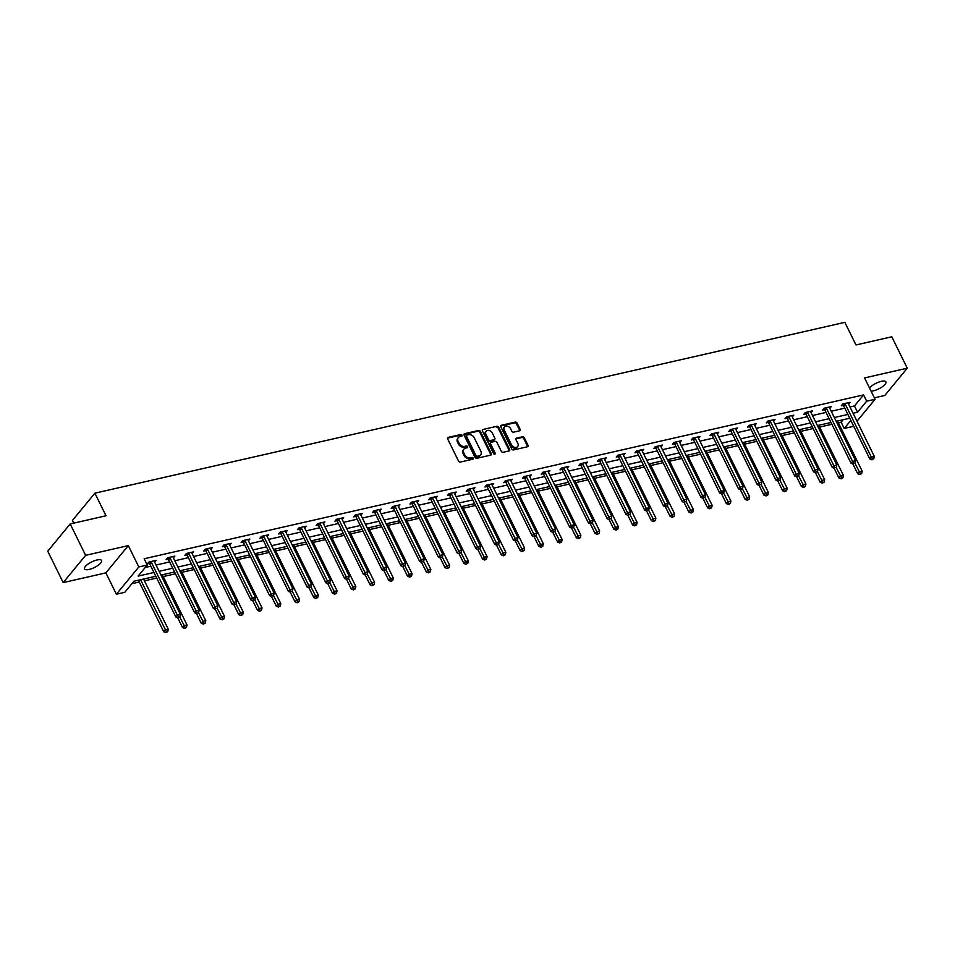 <?xml version="1.0" encoding="UTF-8"?>
<svg xmlns="http://www.w3.org/2000/svg" width="955" height="955" viewBox="0 0 955 955"><rect width="100%" height="100%" fill="white"/><g stroke="black" fill="none" stroke-linecap="round" stroke-linejoin="round"><path stroke-width="1.43" d="M461.993 435.217A1.015 0.776 39.5 0 0 460.74 434.537L448.205 437.39A1.456 1.11 39.5 0 0 447.632 438.894L458.543 461.086A1.456 1.11 39.5 0 0 460.334 462.053L472.868 459.188A1.015 0.776 39.5 0 0 472.021 457.469L470.397 457.839A4.656 3.557 39.5 0 1 464.679 454.747L463.772 452.897A4.656 3.557 39.5 0 1 463.951 449.089A4.656 3.557 39.5 0 1 465.61 448.098L467.234 447.728A1.015 0.776 39.5 0 0 466.386 445.997L464.763 446.367A4.656 3.557 39.5 0 1 459.045 443.287L458.125 441.437A4.656 3.557 39.5 0 1 458.316 437.617A4.656 3.557 39.5 0 1 459.964 436.638L461.587 436.268A1.015 0.776 39.5 0 0 461.993 435.217M461.48 436.292A1.015 0.776 39.5 0 0 460.131 435.277L447.597 438.13A1.456 1.11 39.5 0 0 447.489 438.166M472.761 459.212A1.015 0.776 39.5 0 0 471.412 458.209L469.788 458.579L470.397 457.839M467.126 447.752A1.015 0.776 39.5 0 0 465.777 446.737L464.154 447.107L464.763 446.367M871.056 391.096A9.478 3.104 153.8 0 0 873.515 390.786A9.478 3.104 153.8 0 0 882.48 386.656A9.478 3.104 153.8 0 0 885.906 381.881A9.478 3.104 153.8 0 0 881.274 381.355A9.478 3.104 153.8 0 0 869.539 388.017M96.933 560A9.478 3.104 153.8 0 0 87.967 564.13A9.478 3.104 153.8 0 0 84.541 568.905A9.478 3.104 153.8 0 0 89.173 569.431A9.478 3.104 153.8 0 0 98.138 565.3A9.478 3.104 153.8 0 0 101.564 560.537A9.478 3.104 153.8 0 0 96.933 560M519.568 430.8A1.456 1.11 39.5 0 0 520.141 429.308L517.073 423.077A1.456 1.11 39.5 0 0 515.294 422.11L501.363 425.285A1.456 1.11 39.5 0 0 500.79 426.79L511.713 448.981A1.456 1.11 39.5 0 0 513.492 449.936L527.423 446.773A1.456 1.11 39.5 0 0 527.996 445.269L524.295 437.748A1.456 1.11 39.5 0 0 522.504 436.781L516.548 438.142A1.456 1.11 39.5 0 0 515.975 439.646L517.813 443.371A3.892 2.972 39.5 0 1 517.658 446.558A3.892 2.972 39.5 0 1 514.494 447.31A3.892 2.972 39.5 0 1 511.498 444.803L504.312 430.204A3.892 2.972 39.5 0 1 504.455 427.004A3.892 2.972 39.5 0 1 507.618 426.264A3.892 2.972 39.5 0 1 510.627 428.759L511.82 431.194A1.456 1.11 39.5 0 0 513.611 432.161L519.568 430.8M849.986 406.973L854.474 405.959L863.571 394.904L866.663 401.184L875.078 399.262L856.993 421.227M70.192 523.937L85.64 555.332L63.197 582.598L47.75 551.202L70.192 523.937L106.017 515.772L94.891 493.174L844.853 322.348L855.978 344.958L891.803 336.793L907.25 368.188L864.573 377.917L875.078 399.262M63.197 582.598L105.874 572.869L128.316 545.615L85.64 555.332M128.316 545.615L138.821 566.96L147.237 565.038L138.141 576.092L153.958 572.499M863.571 394.904L144.145 558.759L147.237 565.038M480.377 431.433A1.456 1.11 39.5 0 0 478.586 430.478L464.667 433.642A1.456 1.11 39.5 0 0 464.094 435.146L475.005 457.338A1.456 1.11 39.5 0 0 476.796 458.305L490.715 455.129A1.456 1.11 39.5 0 0 491.288 453.625L480.377 431.433L479.768 432.173A1.456 1.11 39.5 0 0 477.978 431.206L464.058 434.382A1.456 1.11 39.5 0 0 463.951 434.406M483.015 429.464L496.934 426.288A1.456 1.11 39.5 0 1 498.725 427.255L509.648 449.447A1.456 1.11 39.5 0 1 509.075 450.951L503.106 452.3A1.456 1.11 39.5 0 1 501.327 451.345L496.898 442.344A1.456 1.11 39.5 0 0 495.108 441.377L491.157 442.284A1.456 1.11 39.5 0 0 490.584 443.777L495.191 453.148A1.015 0.776 39.5 0 1 493.544 453.53L482.442 430.968A1.456 1.11 39.5 0 1 483.015 429.464L496.934 426.288M874.374 397.829L884.808 395.454L907.25 368.188M94.891 493.174L72.449 520.427L73.774 523.113M145.22 567.497L150.866 566.22M156.047 565.038L169.62 561.946M174.813 560.764L188.374 557.672M193.567 556.49L207.14 553.399M212.32 552.217L225.893 549.125M231.074 547.943L244.647 544.851M249.828 543.67L263.401 540.578M268.582 539.408L282.155 536.316M287.336 535.134L300.909 532.042M306.089 530.861L319.662 527.769M324.843 526.587L338.416 523.495M343.597 522.313L357.17 519.222M362.363 518.04L375.924 514.948M381.117 513.766L394.678 510.674M399.87 509.504L413.443 506.413M418.624 505.231L432.197 502.139M437.378 500.957L450.951 497.865M456.132 496.684L469.705 493.592M474.886 492.41L488.459 489.318M493.639 488.136L507.212 485.045M512.393 483.863L525.966 480.783M531.147 479.601L544.72 476.509M549.901 475.327L563.474 472.236M568.667 471.054L582.228 467.962M587.421 466.78L600.982 463.688M606.174 462.507L619.747 459.415M624.928 458.233L638.501 455.141M643.682 453.971L657.255 450.879M662.436 449.698L676.009 446.606M681.19 445.424L694.763 442.332M699.943 441.15L713.516 438.058M718.697 436.877L732.27 433.785M737.451 432.603L751.024 429.511M756.205 428.329L769.778 425.25M774.971 424.068L788.532 420.976M793.724 419.794L807.297 416.702M812.478 415.521L826.051 412.429M831.232 411.247L844.805 408.155M154.638 562.161L156.107 560.382L148.896 562.029L147.368 563.868L149.326 563.426M173.392 557.887L174.861 556.108L167.65 557.756L166.134 559.594L168.08 559.153M192.146 553.614L193.614 551.835L186.404 553.482L184.888 555.321L186.834 554.879M210.9 549.34L212.368 547.561L205.158 549.209L203.642 551.047L205.588 550.605M229.654 545.078L231.122 543.3L223.912 544.935L222.396 546.785L224.341 546.332M248.419 540.805L249.876 539.026L242.666 540.661L241.149 542.512L243.095 542.07M267.173 536.531L268.63 534.752L261.419 536.4L259.903 538.238L261.849 537.796M285.927 532.257L287.383 530.479L280.173 532.126L278.657 533.964L280.603 533.523M304.681 527.984L306.149 526.205L298.927 527.852L297.411 529.691L299.357 529.249M323.435 523.71L324.903 521.931L317.681 523.579L316.165 525.417L318.111 524.975M342.188 519.448L343.657 517.658L336.435 519.305L334.919 521.144L336.864 520.702M360.942 515.175L362.411 513.396L355.2 515.032L353.684 516.882L355.63 516.428M379.696 510.901L381.164 509.122L373.954 510.758L372.438 512.608L374.384 512.167M398.45 506.627L399.918 504.849L392.708 506.496L391.192 508.335L393.138 507.893M417.204 502.354L418.672 500.575L411.462 502.223L409.946 504.061L411.892 503.619M435.969 498.08L437.426 496.302L430.216 497.949L428.7 499.787L430.645 499.346M454.723 493.807L456.18 492.028L448.969 493.675L447.453 495.514L449.399 495.072M473.477 489.545L474.933 487.766L467.723 489.402L466.207 491.24L468.153 490.798M492.231 485.271L493.687 483.493L486.477 485.128L484.961 486.978L486.907 486.537M510.985 480.998L512.453 479.219L505.231 480.854L503.715 482.705L505.661 482.263M529.739 476.724L531.207 474.945L523.985 476.593L522.469 478.431L524.414 477.989M548.492 472.45L549.961 470.672L542.738 472.319L541.222 474.158L543.168 473.716M567.246 468.177L568.714 466.398L561.504 468.046L559.988 469.884L561.934 469.442M586 463.903L587.468 462.125L580.258 463.772L578.742 465.61L580.688 465.169M604.754 459.642L606.222 457.863L599.012 459.498L597.496 461.349L599.442 460.895M623.508 455.368L624.976 453.589L617.766 455.225L616.25 457.075L618.195 456.633M642.273 451.094L643.73 449.316L636.519 450.963L635.003 452.801L636.949 452.36M661.027 446.821L662.484 445.042L655.273 446.689L653.757 448.528L655.703 448.086M679.781 442.547L681.237 440.768L674.027 442.416L672.511 444.254L674.457 443.812M698.535 438.273L699.991 436.495L692.781 438.142L691.265 439.98L693.211 439.539M717.289 434.012L718.757 432.233L711.535 433.868L710.019 435.707L711.964 435.265M736.042 429.738L737.511 427.959L730.288 429.595L728.772 431.445L730.718 430.992M754.796 425.464L756.264 423.686L749.042 425.321L747.526 427.171L749.472 426.73M773.55 421.191L775.018 419.412L767.808 421.06L766.292 422.898L768.238 422.456M792.304 416.917L793.772 415.139L786.562 416.786L785.046 418.624L786.992 418.183M811.058 412.644L812.526 410.865L805.316 412.512L803.8 414.351L805.745 413.909M829.811 408.37L831.28 406.591L824.07 408.239L822.553 410.077L824.499 409.635M848.577 404.108L850.034 402.33L842.823 403.965L841.307 405.815L843.253 405.362M131.874 583.708L139.263 582.025M144.456 580.843L156.692 578.062M163.21 576.569L175.457 573.788M181.963 572.308L194.211 569.514M200.717 568.034L212.965 565.241M219.471 563.76L231.719 560.967M238.225 559.487L250.473 556.693M256.979 555.213L269.226 552.432M275.732 550.94L287.98 548.158M294.486 546.666L306.734 543.884M313.252 542.404L325.488 539.611M332.006 538.131L344.242 535.337M350.76 533.857L362.995 531.064M369.513 529.583L381.761 526.79M388.267 525.31L400.515 522.528M407.021 521.036L419.269 518.255M425.775 516.774L438.023 513.981M444.529 512.501L456.776 509.707M463.282 508.227L475.53 505.434M482.036 503.954L494.284 501.16M500.802 499.68L513.038 496.898M519.556 495.406L531.792 492.625M538.31 491.133L550.546 488.351M557.063 486.871L569.299 484.078M575.817 482.597L588.065 479.804M594.571 478.324L606.819 475.53M613.325 474.05L625.573 471.257M632.079 469.776L644.327 466.995M650.833 465.503L663.08 462.721M669.586 461.229L681.834 458.448M688.34 456.968L700.588 454.174M707.106 452.694L719.342 449.901M725.86 448.42L738.096 445.627M744.614 444.147L756.849 441.353M763.367 439.873L775.603 437.092M782.121 435.599L794.369 432.818M800.875 431.338L813.123 428.544M819.629 427.064L831.877 424.271M838.383 422.79L841.128 422.158L843.158 419.711M853.388 425.608L852.636 426.527L844.22 428.449L850.833 420.415M841.128 422.158L844.22 428.449M155.808 576.259L133.903 581.249L124.795 592.303L116.379 594.225L138.821 566.96M105.874 572.869L116.379 594.225M853.078 413.252L857.566 412.238L866.663 401.184M159.139 571.317L172.712 568.225M177.893 567.043L191.466 563.951M196.658 562.77L210.219 559.678M215.412 558.496L228.973 555.404M234.166 554.222L247.739 551.131M252.92 549.949L266.493 546.857M271.674 545.687L285.247 542.595M290.427 541.413L304 538.322M309.181 537.14L322.754 534.048M327.935 532.866L341.508 529.774M346.689 528.593L360.262 525.501M365.443 524.319L379.016 521.227M384.197 520.045L397.769 516.965M402.962 515.784L416.523 512.692M421.716 511.51L435.277 508.418M440.47 507.236L454.043 504.145M459.224 502.963L472.797 499.871M477.978 498.689L491.55 495.597M496.731 494.415L510.304 491.324M515.485 490.154L529.058 487.062M534.239 485.88L547.812 482.788M552.993 481.607L566.566 478.515M571.747 477.333L585.32 474.241M590.5 473.059L604.073 469.967M609.266 468.786L622.827 465.694M628.02 464.512L641.581 461.42M646.774 460.25L660.347 457.159M665.528 455.977L679.101 452.885M684.281 451.703L697.854 448.611M703.035 447.429L716.608 444.338M721.789 443.156L735.362 440.064M740.543 438.882L754.116 435.79M759.297 434.609L772.87 431.529M778.05 430.347L791.623 427.255M796.816 426.073L810.377 422.981M815.57 421.8L829.131 418.708M834.324 417.526L847.897 414.434M849.747 418.206L836.174 421.298M830.993 422.48L817.42 425.572M812.239 426.754L798.667 429.834M793.486 431.015L779.913 434.107M774.72 435.289L761.159 438.381M755.966 439.563L742.405 442.654M737.212 443.836L723.639 446.928M718.458 448.11L704.886 451.202M699.705 452.384L686.132 455.475M680.951 456.645L667.378 459.737M662.197 460.919L648.624 464.011M643.443 465.192L629.87 468.284M624.689 469.466L611.116 472.558M605.936 473.74L592.363 476.832M587.182 478.013L573.609 481.105M568.416 482.287L554.855 485.367M549.662 486.549L536.101 489.64M530.908 490.822L517.335 493.914M512.155 495.096L498.582 498.188M493.401 499.37L479.828 502.461M474.647 503.643L461.074 506.735M455.893 507.917L442.32 511.009M437.139 512.178L423.566 515.27M418.386 516.452L404.813 519.544M399.632 520.726L386.059 523.818M380.878 524.999L367.305 528.091M362.112 529.273L348.551 532.365M343.358 533.547L329.797 536.638M324.605 537.82L311.032 540.912M305.851 542.082L292.278 545.174M287.097 546.356L273.524 549.447M268.343 550.629L254.77 553.721M249.589 554.903L236.016 557.995M230.835 559.176L217.263 562.268M212.082 563.45L198.509 566.542M193.328 567.724L179.755 570.804M174.562 571.985L161.001 575.077M854.474 405.959L857.566 412.238M458.316 437.617L457.708 438.357A4.656 3.557 39.5 0 0 457.529 442.177L458.125 441.437M464.154 447.107A4.656 3.557 39.5 0 1 458.436 444.027L457.529 442.177M463.951 449.089L463.354 449.817A4.656 3.557 39.5 0 0 463.163 453.637L463.772 452.897M469.788 458.579A4.656 3.557 39.5 0 1 464.07 455.487L463.163 453.637M490.822 455.093A1.456 1.11 39.5 0 0 490.691 454.365L479.768 432.173M466.816 435.074A1.015 0.776 39.5 0 0 466.41 436.125L475.996 455.607A1.015 0.776 39.5 0 0 477.249 456.275L478.956 455.893A4.656 3.557 39.5 0 0 480.604 454.902A4.656 3.557 39.5 0 0 480.795 451.082L474.241 437.772A4.656 3.557 39.5 0 0 468.523 434.68L466.816 435.074M466.207 435.814A1.015 0.776 39.5 0 0 465.801 436.865L466.41 436.125M480.604 454.902L479.995 455.642A4.656 3.557 39.5 0 1 478.348 456.621L476.64 457.015A1.015 0.776 39.5 0 1 475.387 456.335L465.801 436.865M509.17 450.915A1.456 1.11 39.5 0 0 509.039 450.187L498.116 427.995A1.456 1.11 39.5 0 0 496.337 427.028M490.643 442.583L490.034 443.323A1.456 1.11 39.5 0 0 489.975 444.517L494.583 453.888L495.191 453.148M492.303 433.009A3.892 2.972 39.5 0 0 489.294 430.502A3.892 2.972 39.5 0 0 486.143 431.254A3.892 2.972 39.5 0 0 485.988 434.441L488.518 439.587A1.456 1.11 39.5 0 0 490.309 440.553L494.26 439.658A1.456 1.11 39.5 0 0 494.833 438.154L492.303 433.009M486.143 431.254L485.534 431.982A3.892 2.972 39.5 0 0 485.379 435.182L485.988 434.441M494.774 439.348L494.165 440.076A1.456 1.11 39.5 0 1 493.651 440.386L489.7 441.294A1.456 1.11 39.5 0 1 487.91 440.327L485.379 435.182M504.455 427.004L503.858 427.745A3.892 2.972 39.5 0 0 503.703 430.944L504.312 430.204M517.658 446.558L517.049 447.298A3.892 2.972 39.5 0 1 513.886 448.05A3.892 2.972 39.5 0 1 510.889 445.543L503.703 430.944M527.53 446.737A1.456 1.11 39.5 0 0 527.387 446.009L523.686 438.488A1.456 1.11 39.5 0 0 521.896 437.521L515.939 438.882A1.456 1.11 39.5 0 0 515.831 438.906M519.675 430.777A1.456 1.11 39.5 0 0 519.532 430.037L516.464 423.817A1.456 1.11 39.5 0 0 514.685 422.85L500.754 426.026A1.456 1.11 39.5 0 0 500.647 426.049M138.38 580.234L163.747 631.78L165.263 629.93L168.271 629.25L143.572 579.052M140.564 579.733L166.516 631.912L165.907 632.652L167.722 631.637L166.516 631.912M168.271 629.25L167.722 631.637M165.907 632.652L163.747 631.78M151.32 562.197L149.804 564.035L175.875 617.037L177.391 615.199L151.32 562.197A1.48 1.134 39.5 0 0 150.997 561.755L150.842 561.576M178.645 617.181L179.85 616.906L178.645 617.181L177.391 615.199L180.4 614.507L154.316 561.516A1.48 1.134 39.5 0 1 154.173 561.027L154.161 560.824M149.804 564.035A1.48 1.134 39.5 0 0 149.481 563.593L148.467 562.543M175.875 617.037L178.036 617.909M179.85 616.906L180.4 614.507M177.726 617.789L182.501 627.507L184.017 625.656L187.025 624.976L162.326 574.779M179.755 617.002L185.27 627.638L184.661 628.378L186.476 627.363L185.27 627.638M187.025 624.976L186.476 627.363M184.661 628.378L182.501 627.507M196.479 613.516L201.254 623.233L202.77 621.395L205.779 620.702L181.08 570.505M198.521 612.74L204.024 623.364L203.415 624.104L205.23 623.09L204.024 623.364M205.779 620.702L205.23 623.09M203.415 624.104L201.254 623.233M170.074 557.923L168.558 559.773L194.629 612.764L196.145 610.925L170.074 557.923A1.48 1.134 39.5 0 0 169.751 557.481L169.596 557.314M197.399 612.907L198.604 612.633L197.399 612.907L196.145 610.925L199.153 610.245L173.082 557.243A1.48 1.134 39.5 0 1 172.927 556.753L172.915 556.55M168.558 559.773A1.48 1.134 39.5 0 0 168.235 559.32L167.221 558.269M194.629 612.764L196.79 613.647M198.604 612.633L199.153 610.245M188.827 553.649L187.311 555.5L213.383 608.49L214.899 606.652L188.827 553.649A1.48 1.134 39.5 0 0 188.505 553.208L188.35 553.04M216.152 608.633L217.358 608.359L216.152 608.633L214.899 606.652L217.907 605.971L191.836 552.969A1.48 1.134 39.5 0 1 191.692 552.479L191.669 552.277M187.311 555.5A1.48 1.134 39.5 0 0 186.989 555.046L185.974 553.995M213.383 608.49L215.544 609.374M217.358 608.359L217.907 605.971M215.233 609.242L220.008 618.959L221.524 617.121L224.532 616.429L199.834 566.231M217.274 608.466L222.778 619.103L222.169 619.831L223.983 618.828L222.778 619.103M224.532 616.429L223.983 618.828M222.169 619.831L220.008 618.959M233.987 604.969L238.762 614.686L240.278 612.847L243.286 612.155L218.588 561.958M236.028 604.193L241.531 614.829L240.923 615.557L242.737 614.554L241.531 614.829M243.286 612.155L242.737 614.554M240.923 615.557L238.762 614.686M252.741 600.695L257.528 610.412L259.044 608.574L262.04 607.893L237.341 557.696M254.782 599.919L260.285 610.555L259.676 611.296L261.491 610.281L260.285 610.555M262.04 607.893L261.491 610.281M259.676 611.296L257.528 610.412M207.581 549.388L206.065 551.226L232.137 604.229L233.665 602.378L207.581 549.388A1.48 1.134 39.5 0 0 207.259 548.934L207.104 548.767M234.906 604.36L236.112 604.085L234.906 604.36L233.665 602.378L236.661 601.698L210.589 548.695A1.48 1.134 39.5 0 1 210.446 548.206L210.422 548.015M206.065 551.226A1.48 1.134 39.5 0 0 205.743 550.772L204.728 549.722M232.137 604.229L234.297 605.1M236.112 604.085L236.661 601.698M226.335 545.114L224.819 546.952L250.902 599.955L252.418 598.105L226.335 545.114A1.48 1.134 39.5 0 0 226.013 544.66L225.858 544.493M253.66 600.086L254.866 599.812L253.66 600.086L252.418 598.105L255.415 597.424L229.343 544.422A1.48 1.134 39.5 0 1 229.2 543.932L229.176 543.741M224.819 546.952A1.48 1.134 39.5 0 0 224.497 546.499L223.494 545.448M250.902 599.955L253.063 600.826M254.866 599.812L255.415 597.424M245.089 540.84L243.573 542.679L269.656 595.681L271.172 593.843L245.089 540.84A1.48 1.134 39.5 0 0 244.778 540.387L244.611 540.22M272.414 595.813L273.619 595.538L272.414 595.813L271.172 593.843L274.169 593.151L248.097 540.16A1.48 1.134 39.5 0 1 247.954 539.671L247.93 539.468M243.573 542.679A1.48 1.134 39.5 0 0 243.262 542.237L242.248 541.175M269.656 595.681L271.817 596.553M273.619 595.538L274.169 593.151M271.495 596.421L276.281 606.139L277.798 604.3L280.794 603.62L256.095 553.423M273.536 595.645L279.039 606.282L278.442 607.022L280.245 606.007L279.039 606.282M280.794 603.62L280.245 606.007M278.442 607.022L276.281 606.139M263.843 536.567L262.327 538.405L288.41 591.408L289.926 589.569L263.843 536.567A1.48 1.134 39.5 0 0 263.532 536.113L263.365 535.946M291.18 591.551L292.373 591.276L291.18 591.551L289.926 589.569L292.934 588.877L266.851 535.886A1.48 1.134 39.5 0 1 266.708 535.397L266.684 535.194M262.327 538.405A1.48 1.134 39.5 0 0 262.016 537.963L261.002 536.901M288.41 591.408L290.571 592.279M292.373 591.276L292.934 588.877M290.248 592.16L295.035 601.877L296.551 600.027L299.56 599.346L274.849 549.149M292.29 591.372L297.793 602.008L297.196 602.748L298.999 601.734L297.793 602.008M299.56 599.346L298.999 601.734M297.196 602.748L295.035 601.877M282.596 532.293L281.08 534.143L307.164 587.134L308.68 585.296L282.596 532.293A1.48 1.134 39.5 0 0 282.286 531.851L282.119 531.684M309.933 587.277L311.127 587.003L309.933 587.277L308.68 585.296L311.688 584.603L285.605 531.613A1.48 1.134 39.5 0 1 285.461 531.123L285.438 530.92M281.08 534.143A1.48 1.134 39.5 0 0 280.77 533.69L279.755 532.639M307.164 587.134L309.325 588.005M311.127 587.003L311.688 584.603M309.002 587.886L313.789 597.603L315.305 595.753L318.313 595.072L293.603 544.875M311.044 587.11L316.559 597.735L315.95 598.475L317.752 597.46L316.559 597.735M318.313 595.072L317.752 597.46M315.95 598.475L313.789 597.603M301.35 528.019L299.834 529.87L325.918 582.86L327.434 581.022L301.35 528.019A1.48 1.134 39.5 0 0 301.04 527.578L300.873 527.411M328.687 583.004L329.881 582.729L328.687 583.004L327.434 581.022L330.442 580.342L304.359 527.339A1.48 1.134 39.5 0 1 304.215 526.85L304.191 526.647M299.834 529.87A1.48 1.134 39.5 0 0 299.524 529.416L298.509 528.366M325.918 582.86L328.078 583.744M329.881 582.729L330.442 580.342M327.756 583.612L332.543 593.33L334.059 591.491L337.067 590.799L312.369 540.602M329.797 582.837L335.312 593.461L334.704 594.201L336.506 593.198L335.312 593.461M337.067 590.799L336.506 593.198M334.704 594.201L332.543 593.33M320.116 523.758L318.588 525.596L344.671 578.587L346.188 576.748L320.116 523.758A1.48 1.134 39.5 0 0 319.794 523.304L319.627 523.137M347.441 578.73L348.647 578.455L347.441 578.73L346.188 576.748L349.196 576.068L323.112 523.065A1.48 1.134 39.5 0 1 322.969 522.576L322.957 522.373M318.588 525.596A1.48 1.134 39.5 0 0 318.278 525.143L317.263 524.092M344.671 578.587L346.832 579.47M348.647 578.455L349.196 576.068M346.51 579.339L351.297 589.056L352.813 587.218L355.821 586.525L331.122 536.328M348.551 578.563L354.066 589.199L353.457 589.927L355.26 588.925L354.066 589.199M355.821 586.525L355.26 588.925M353.457 589.927L351.297 589.056M338.87 519.484L337.354 521.323L363.425 574.325L364.941 572.475L338.87 519.484A1.48 1.134 39.5 0 0 338.548 519.031L338.38 518.863M366.195 574.456L367.4 574.182L366.195 574.456L364.941 572.475L367.95 571.794L341.866 518.792A1.48 1.134 39.5 0 1 341.723 518.302L341.711 518.111M337.354 521.323A1.48 1.134 39.5 0 0 337.031 520.869L336.017 519.818M363.425 574.325L365.586 575.197M367.4 574.182L367.95 571.794M365.276 575.065L370.051 584.782L371.567 582.944L374.575 582.264L349.876 532.054M367.305 574.289L372.82 584.926L372.211 585.654L374.026 584.651L372.82 584.926M374.575 582.264L374.026 584.651M372.211 585.654L370.051 584.782M357.624 515.211L356.108 517.049L382.179 570.051L383.695 568.201L357.624 515.211A1.48 1.134 39.5 0 0 357.301 514.757L357.146 514.59M384.949 570.183L386.154 569.908L384.949 570.183L383.695 568.201L386.703 567.521L360.62 514.518A1.48 1.134 39.5 0 1 360.477 514.041L360.465 513.838M356.108 517.049A1.48 1.134 39.5 0 0 355.785 516.607L354.771 515.545M382.179 570.051L384.34 570.923M386.154 569.908L386.703 567.521M384.029 570.792L388.804 580.509L390.32 578.67L393.329 577.99L368.63 527.793M386.071 570.016L391.574 580.652L390.965 581.392L392.78 580.377L391.574 580.652M393.329 577.99L392.78 580.377M390.965 581.392L388.804 580.509M376.377 510.937L374.861 512.775L400.933 565.778L402.449 563.939L376.377 510.937A1.48 1.134 39.5 0 0 376.055 510.483L375.9 510.316M403.702 565.909L404.908 565.647L403.702 565.909L402.449 563.939L405.457 563.247L379.386 510.257A1.48 1.134 39.5 0 1 379.242 509.767L379.219 509.564M374.861 512.775A1.48 1.134 39.5 0 0 374.539 512.334L373.524 511.271M400.933 565.778L403.094 566.649M404.908 565.647L405.457 563.247M402.783 566.518L407.558 576.247L409.074 574.397L412.083 573.716L387.384 523.519M404.825 565.742L410.328 576.378L409.719 577.118L411.533 576.104L410.328 576.378M412.083 573.716L411.533 576.104M409.719 577.118L407.558 576.247M395.131 506.663L393.615 508.502L419.687 561.504L421.203 559.666L395.131 506.663A1.48 1.134 39.5 0 0 394.809 506.222L394.654 506.043M422.456 561.647L423.662 561.373L422.456 561.647L421.203 559.666L424.211 558.973L398.139 505.983A1.48 1.134 39.5 0 1 397.996 505.493L397.972 505.291M393.615 508.502A1.48 1.134 39.5 0 0 393.293 508.06L392.278 507.01M419.687 561.504L421.847 562.376M423.662 561.373L424.211 558.973M421.537 562.256L426.312 571.973L427.828 570.123L430.836 569.443L406.138 519.245M423.578 561.468L429.082 572.105L428.473 572.845L430.287 571.83L429.082 572.105M430.836 569.443L430.287 571.83M428.473 572.845L426.312 571.973M413.885 502.39L412.369 504.24L438.452 557.231L439.969 555.392L413.885 502.39A1.48 1.134 39.5 0 0 413.563 501.948L413.408 501.781M441.21 557.374L442.416 557.099L441.21 557.374L439.969 555.392L442.965 554.712L416.893 501.709A1.48 1.134 39.5 0 1 416.75 501.22L416.726 501.017M412.369 504.24A1.48 1.134 39.5 0 0 412.047 503.786L411.032 502.736M438.452 557.231L440.601 558.102M442.416 557.099L442.965 554.712M440.291 557.983L445.066 567.7L446.594 565.861L449.59 565.169L424.891 514.972M442.332 557.207L447.835 567.831L447.227 568.571L449.041 567.557L447.835 567.831M449.59 565.169L449.041 567.557M447.227 568.571L445.066 567.7M432.639 498.116L431.123 499.966L457.206 552.957L458.722 551.119L432.639 498.116A1.48 1.134 39.5 0 0 432.317 497.674L432.161 497.507M459.964 553.1L461.17 552.826L459.964 553.1L458.722 551.119L461.719 550.438L435.647 497.436A1.48 1.134 39.5 0 1 435.504 496.946L435.48 496.743M431.123 499.966A1.48 1.134 39.5 0 0 430.8 499.513L429.798 498.462M457.206 552.957L459.367 553.84M461.17 552.826L461.719 550.438M459.045 553.709L463.832 563.426L465.348 561.588L468.344 560.895L443.645 510.698M461.086 552.933L466.589 563.569L465.992 564.298L467.795 563.295L466.589 563.569M468.344 560.895L467.795 563.295M465.992 564.298L463.832 563.426M451.393 493.854L449.877 495.693L475.96 548.695L477.476 546.845L451.393 493.854A1.48 1.134 39.5 0 0 451.082 493.401L450.915 493.234M478.718 548.827L479.923 548.552L478.718 548.827L477.476 546.845L480.484 546.164L454.401 493.162A1.48 1.134 39.5 0 1 454.258 492.673L454.234 492.482M449.877 495.693A1.48 1.134 39.5 0 0 449.566 495.239L448.552 494.189M475.96 548.695L478.121 549.567M479.923 548.552L480.484 546.164M477.798 549.435L482.585 559.153L484.101 557.314L487.098 556.622L462.399 506.425M479.84 548.659L485.343 559.296L484.746 560.024L486.549 559.021L485.343 559.296M487.098 556.622L486.549 559.021M484.746 560.024L482.585 559.153M470.147 489.581L468.63 491.419L494.714 544.422L496.23 542.571L470.147 489.581A1.48 1.134 39.5 0 0 469.836 489.127L469.669 488.96M497.483 544.553L498.677 544.278L497.483 544.553L496.23 542.571L499.238 541.891L473.155 488.888A1.48 1.134 39.5 0 1 473.012 488.399L472.988 488.208M468.63 491.419A1.48 1.134 39.5 0 0 468.32 490.966L467.305 489.915M494.714 544.422L496.875 545.293M498.677 544.278L499.238 541.891M496.552 545.162L501.339 554.879L502.855 553.04L505.864 552.36L481.153 502.163M498.594 544.386L504.109 555.022L503.5 555.762L505.302 554.748L504.109 555.022M505.864 552.36L505.302 554.748M503.5 555.762L501.339 554.879M488.9 485.307L487.384 487.146L513.468 540.148L514.984 538.31L488.9 485.307A1.48 1.134 39.5 0 0 488.59 484.854L488.423 484.686M516.237 540.279L517.431 540.005L516.237 540.279L514.984 538.31L517.992 537.617L491.909 484.627A1.48 1.134 39.5 0 1 491.765 484.137L491.741 483.934M487.384 487.146A1.48 1.134 39.5 0 0 487.074 486.704L486.059 485.641M513.468 540.148L515.628 541.019M517.431 540.005L517.992 537.617M515.306 540.888L520.093 550.605L521.609 548.767L524.617 548.086L499.919 497.889M517.347 540.112L522.863 550.749L522.254 551.489L524.056 550.474L522.863 550.749M524.617 548.086L524.056 550.474M522.254 551.489L520.093 550.605M507.654 481.034L506.138 482.872L532.221 535.874L533.738 534.036L507.654 481.034A1.48 1.134 39.5 0 0 507.344 480.58L507.177 480.413M534.991 536.018L536.185 535.743L534.991 536.018L533.738 534.036L536.746 533.344L510.662 480.353A1.48 1.134 39.5 0 1 510.519 479.864L510.507 479.661M506.138 482.872A1.48 1.134 39.5 0 0 505.828 482.43L504.813 481.368M532.221 535.874L534.382 536.746M536.185 535.743L536.746 533.344M534.06 536.615L538.847 546.344L540.363 544.493L543.371 543.813L518.672 493.616M536.101 535.839L541.616 546.475L541.008 547.215L542.81 546.2L541.616 546.475M543.371 543.813L542.81 546.2M541.008 547.215L538.847 546.344M526.42 476.76L524.904 478.61L550.975 531.601L552.491 529.762L526.42 476.76A1.48 1.134 39.5 0 0 526.098 476.318L525.93 476.151M553.745 531.744L554.951 531.469L553.745 531.744L552.491 529.762L555.5 529.07L529.416 476.079A1.48 1.134 39.5 0 1 529.273 475.59L529.261 475.387M524.904 478.61A1.48 1.134 39.5 0 0 524.582 478.157L523.567 477.106M550.975 531.601L553.136 532.472M554.951 531.469L555.5 529.07M552.814 532.353L557.601 542.07L559.117 540.22L562.125 539.539L537.426 489.342M554.855 531.565L560.37 542.201L559.761 542.941L561.576 541.927L560.37 542.201M562.125 539.539L561.576 541.927M559.761 542.941L557.601 542.07M545.174 472.486L543.658 474.337L569.729 527.327L571.245 525.489L545.174 472.486A1.48 1.134 39.5 0 0 544.851 472.045L544.684 471.877M572.499 527.47L573.704 527.196L572.499 527.47L571.245 525.489L574.253 524.808L548.17 471.806A1.48 1.134 39.5 0 1 548.027 471.316L548.015 471.113M543.658 474.337A1.48 1.134 39.5 0 0 543.335 473.883L542.321 472.832M569.729 527.327L571.89 528.211M573.704 527.196L574.253 524.808M571.579 528.079L576.354 537.796L577.87 535.958L580.879 535.266L556.18 485.068M573.609 527.303L579.124 537.928L578.515 538.668L580.33 537.653L579.124 537.928M580.879 535.266L580.33 537.653M578.515 538.668L576.354 537.796M563.928 468.225L562.411 470.063L588.483 523.054L589.999 521.215L563.928 468.225A1.48 1.134 39.5 0 0 563.605 467.771L563.45 467.604M591.252 523.197L592.458 522.922L591.252 523.197L589.999 521.215L593.007 520.535L566.936 467.532A1.48 1.134 39.5 0 1 566.781 467.043L566.769 466.84M562.411 470.063A1.48 1.134 39.5 0 0 562.089 469.609L561.074 468.559M588.483 523.054L590.644 523.937M592.458 522.922L593.007 520.535M590.333 523.806L595.108 533.523L596.624 531.684L599.633 530.992L574.934 480.795M592.375 523.03L597.878 533.666L597.269 534.394L599.083 533.391L597.878 533.666M599.633 530.992L599.083 533.391M597.269 534.394L595.108 533.523M582.681 463.951L581.165 465.789L607.237 518.792L608.753 516.942L582.681 463.951A1.48 1.134 39.5 0 0 582.359 463.497L582.204 463.33M610.006 518.923L611.212 518.649L610.006 518.923L608.753 516.942L611.761 516.261L585.69 463.259A1.48 1.134 39.5 0 1 585.546 462.769L585.522 462.578M581.165 465.789A1.48 1.134 39.5 0 0 580.843 465.336L579.828 464.285M607.237 518.792L609.397 519.663M611.212 518.649L611.761 516.261M609.087 519.532L613.862 529.249L615.378 527.411L618.386 526.73L593.688 476.521M611.128 518.756L616.632 529.392L616.023 530.12L617.837 529.118L616.632 529.392M618.386 526.73L617.837 529.118M616.023 530.12L613.862 529.249M601.435 459.677L599.919 461.516L625.991 514.518L627.507 512.668L601.435 459.677A1.48 1.134 39.5 0 0 601.113 459.224L600.958 459.057M628.76 514.649L629.966 514.375L628.76 514.649L627.507 512.668L630.515 511.987L604.443 458.985A1.48 1.134 39.5 0 1 604.3 458.507L604.276 458.305M599.919 461.516A1.48 1.134 39.5 0 0 599.597 461.062L598.582 460.012M625.991 514.518L628.151 515.39M629.966 514.375L630.515 511.987M627.841 515.258L632.616 524.975L634.132 523.137L637.14 522.457L612.442 472.259M629.882 514.482L635.385 525.119L634.777 525.859L636.591 524.844L635.385 525.119M637.14 522.457L636.591 524.844M634.777 525.859L632.616 524.975M620.189 455.404L618.673 457.242L644.756 510.245L646.272 508.406L620.189 455.404A1.48 1.134 39.5 0 0 619.867 454.95L619.711 454.783M647.514 510.376L648.72 510.113L647.514 510.376L646.272 508.406L649.269 507.714L623.197 454.723A1.48 1.134 39.5 0 1 623.054 454.234L623.03 454.031M618.673 457.242A1.48 1.134 39.5 0 0 618.351 456.8L617.336 455.738M644.756 510.245L646.905 511.116M648.72 510.113L649.269 507.714M646.595 510.985L651.382 520.702L652.898 518.863L655.894 518.183L631.195 467.986M648.636 510.209L654.139 520.845L653.53 521.585L655.345 520.571L654.139 520.845M655.894 518.183L655.345 520.571M653.53 521.585L651.382 520.702M638.943 451.13L637.427 452.968L663.51 505.971L665.026 504.133L638.943 451.13A1.48 1.134 39.5 0 0 638.62 450.676L638.465 450.509M666.268 506.114L667.473 505.84L666.268 506.114L665.026 504.133L668.023 503.44L641.951 450.45A1.48 1.134 39.5 0 1 641.808 449.96L641.784 449.757M637.427 452.968A1.48 1.134 39.5 0 0 637.104 452.527L636.102 451.476M663.51 505.971L665.671 506.842M667.473 505.84L668.023 503.44M665.349 506.723L670.135 516.44L671.652 514.59L674.648 513.909L649.949 463.712M667.39 505.935L672.893 516.571L672.296 517.312L674.099 516.297L672.893 516.571M674.648 513.909L674.099 516.297M672.296 517.312L670.135 516.44M657.697 446.856L656.18 448.707L682.264 501.697L683.78 499.859L657.697 446.856A1.48 1.134 39.5 0 0 657.386 446.415L657.219 446.248M685.022 501.841L686.227 501.566L685.022 501.841L683.78 499.859L686.788 499.179L660.705 446.176A1.48 1.134 39.5 0 1 660.562 445.687L660.538 445.484M656.18 448.707A1.48 1.134 39.5 0 0 655.87 448.253L654.855 447.203M682.264 501.697L684.425 502.569M686.227 501.566L686.788 499.179M684.102 502.449L688.889 512.167L690.405 510.316L693.402 509.636L668.703 459.439M686.144 501.673L691.647 512.298L691.05 513.038L692.853 512.023L691.647 512.298M693.402 509.636L692.853 512.023M691.05 513.038L688.889 512.167M676.45 442.583L674.934 444.433L701.018 497.424L702.534 495.585L676.45 442.583A1.48 1.134 39.5 0 0 676.14 442.141L675.973 441.974M703.787 497.567L704.981 497.292L703.787 497.567L702.534 495.585L705.542 494.905L679.459 441.902A1.48 1.134 39.5 0 1 679.315 441.413L679.292 441.21M674.934 444.433A1.48 1.134 39.5 0 0 674.624 443.98L673.609 442.929M701.018 497.424L703.178 498.307M704.981 497.292L705.542 494.905M702.856 498.176L707.643 507.893L709.159 506.055L712.167 505.362L687.457 455.165M704.897 497.4L710.413 508.036L709.804 508.764L711.606 507.762L710.413 508.036M712.167 505.362L711.606 507.762M709.804 508.764L707.643 507.893M695.204 438.321L693.688 440.16L719.772 493.162L721.288 491.312L695.204 438.321A1.48 1.134 39.5 0 0 694.894 437.868L694.727 437.7M722.541 493.293L723.735 493.019L722.541 493.293L721.288 491.312L724.296 490.631L698.212 437.629A1.48 1.134 39.5 0 1 698.069 437.139L698.045 436.936M693.688 440.16A1.48 1.134 39.5 0 0 693.378 439.706L692.363 438.655M719.772 493.162L721.932 494.033M723.735 493.019L724.296 490.631M721.61 493.902L726.397 503.619L727.913 501.781L730.921 501.089L706.223 450.891M723.651 493.126L729.166 503.763L728.558 504.491L730.36 503.488L729.166 503.763M730.921 501.089L730.36 503.488M728.558 504.491L726.397 503.619M713.958 434.048L712.442 435.886L738.525 488.888L740.041 487.038L713.958 434.048A1.48 1.134 39.5 0 0 713.648 433.594L713.481 433.427M741.295 489.02L742.489 488.745L741.295 489.02L740.041 487.038L743.05 486.358L716.966 433.355A1.48 1.134 39.5 0 1 716.823 432.866L716.811 432.675M712.442 435.886A1.48 1.134 39.5 0 0 712.132 435.432L711.117 434.382M738.525 488.888L740.686 489.76M742.489 488.745L743.05 486.358M740.364 489.629L745.151 499.346L746.667 497.507L749.675 496.827L724.976 446.63M742.405 488.853L747.92 499.489L747.311 500.229L749.114 499.214L747.92 499.489M749.675 496.827L749.114 499.214M747.311 500.229L745.151 499.346M732.724 429.774L731.208 431.612L757.279 484.615L758.795 482.764L732.724 429.774A1.48 1.134 39.5 0 0 732.401 429.32L732.234 429.153M760.049 484.746L761.254 484.471L760.049 484.746L758.795 482.764L761.803 482.084L735.72 429.093A1.48 1.134 39.5 0 1 735.577 428.604L735.565 428.401M731.208 431.612A1.48 1.134 39.5 0 0 730.885 431.171L729.871 430.108M757.279 484.615L759.44 485.486M761.254 484.471L761.803 482.084M759.118 485.355L763.904 495.072L765.421 493.234L768.429 492.553L743.73 442.356M761.159 484.579L766.674 495.215L766.065 495.955L767.88 494.941L766.674 495.215M768.429 492.553L767.88 494.941M766.065 495.955L763.904 495.072M751.478 425.5L749.962 427.339L776.033 480.341L777.549 478.503L751.478 425.5A1.48 1.134 39.5 0 0 751.155 425.047L751 424.88M778.803 480.484L780.008 480.21L778.803 480.484L777.549 478.503L780.557 477.81L754.474 424.82A1.48 1.134 39.5 0 1 754.331 424.33L754.319 424.127M749.962 427.339A1.48 1.134 39.5 0 0 749.639 426.897L748.625 425.835M776.033 480.341L778.194 481.213M780.008 480.21L780.557 477.81M777.883 481.081L782.658 490.81L784.174 488.96L787.183 488.28L762.484 438.082M779.913 480.305L785.428 490.942L784.819 491.682L786.634 490.667L785.428 490.942M787.183 488.28L786.634 490.667M784.819 491.682L782.658 490.81M770.231 421.227L768.715 423.065L794.787 476.068L796.303 474.229L770.231 421.227A1.48 1.134 39.5 0 0 769.909 420.785L769.754 420.606M797.556 476.211L798.762 475.936L797.556 476.211L796.303 474.229L799.311 473.537L773.24 420.546A1.48 1.134 39.5 0 1 773.084 420.057L773.073 419.854M768.715 423.065A1.48 1.134 39.5 0 0 768.393 422.623L767.378 421.573M794.787 476.068L796.948 476.939M798.762 475.936L799.311 473.537M796.637 476.82L801.412 486.537L802.928 484.686L805.936 484.006L781.238 433.809M798.678 476.032L804.182 486.668L803.573 487.408L805.387 486.393L804.182 486.668M805.936 484.006L805.387 486.393M803.573 487.408L801.412 486.537M788.985 416.953L787.469 418.803L813.541 471.794L815.057 469.956L788.985 416.953A1.48 1.134 39.5 0 0 788.663 416.511L788.508 416.344M816.31 471.937L817.516 471.663L816.31 471.937L815.057 469.956L818.065 469.275L791.993 416.273A1.48 1.134 39.5 0 1 791.85 415.783L791.826 415.58M787.469 418.803A1.48 1.134 39.5 0 0 787.147 418.35L786.132 417.299M813.541 471.794L815.701 472.677M817.516 471.663L818.065 469.275M815.391 472.546L820.166 482.263L821.682 480.425L824.69 479.732L799.992 429.535M817.432 471.77L822.935 482.394L822.327 483.135L824.141 482.12L822.935 482.394M824.69 479.732L824.141 482.12M822.327 483.135L820.166 482.263M807.739 412.679L806.223 414.53L832.294 467.52L833.822 465.682L807.739 412.679A1.48 1.134 39.5 0 0 807.417 412.238L807.262 412.071M835.064 467.663L836.27 467.389L835.064 467.663L833.822 465.682L836.819 465.001L810.747 411.999A1.48 1.134 39.5 0 1 810.604 411.51L810.58 411.307M806.223 414.53A1.48 1.134 39.5 0 0 805.901 414.076L804.886 413.026M832.294 467.52L834.455 468.404M836.27 467.389L836.819 465.001M834.145 468.272L838.92 477.989L840.436 476.151L843.444 475.459L818.745 425.262M836.186 467.496L841.689 478.133L841.08 478.861L842.895 477.858L841.689 478.133M843.444 475.459L842.895 477.858M841.08 478.861L838.92 477.989M826.493 408.418L824.977 410.256L851.06 463.259L852.576 461.408L826.493 408.418A1.48 1.134 39.5 0 0 826.171 407.964L826.015 407.797M853.818 463.39L855.023 463.115L853.818 463.39L852.576 461.408L855.573 460.728L829.501 407.725A1.48 1.134 39.5 0 1 829.358 407.236L829.334 407.045M824.977 410.256A1.48 1.134 39.5 0 0 824.654 409.802L823.652 408.752M851.06 463.259L853.221 464.13M855.023 463.115L855.573 460.728M852.899 463.999L857.686 473.716L859.202 471.877L862.198 471.197L837.499 420.988M854.94 463.223L860.443 473.859L859.834 474.587L861.649 473.585L860.443 473.859M862.198 471.197L861.649 473.585M859.834 474.587L857.686 473.716M845.247 404.144L843.731 405.982L869.814 458.985L871.33 457.135L845.247 404.144A1.48 1.134 39.5 0 0 844.936 403.69L844.769 403.523M872.572 459.116L873.777 458.842L872.572 459.116L871.33 457.135L874.326 456.454L848.255 403.452A1.48 1.134 39.5 0 1 848.112 402.974L848.088 402.771M843.731 405.982A1.48 1.134 39.5 0 0 843.42 405.529L842.405 404.478M869.814 458.985L871.975 459.856M873.777 458.842L874.326 456.454M460.131 435.277L460.74 434.537M471.412 458.209L472.021 457.469M465.777 446.737L466.386 445.997M458.436 444.027L459.045 443.287M464.07 455.487L464.679 454.747M447.597 438.13L448.205 437.39M490.691 454.365L491.288 453.625M464.058 434.382L464.667 433.642M477.978 431.206L478.586 430.478M475.387 456.335L475.996 455.607M476.64 457.015L477.249 456.275M478.348 456.621L478.956 455.893M498.116 427.995L498.725 427.255M509.039 450.187L509.648 449.447M489.975 444.517L490.584 443.777M487.91 440.327L488.518 439.587M489.7 441.294L490.309 440.553M493.651 440.386L494.26 439.658M510.889 445.543L511.498 444.803M515.939 438.882L516.548 438.142M521.896 437.521L522.504 436.781M523.686 438.488L524.295 437.748M527.387 446.009L527.996 445.269M500.754 426.026L501.363 425.285M514.685 422.85L515.294 422.11M516.464 423.817L517.073 423.077M519.532 430.037L520.141 429.308M150.997 561.755L149.481 563.593M169.751 557.481L168.235 559.32M188.505 553.208L186.989 555.046M207.259 548.934L205.743 550.772M226.013 544.66L224.497 546.499M244.778 540.387L243.262 542.237M263.532 536.113L262.016 537.963M282.286 531.851L280.77 533.69M301.04 527.578L299.524 529.416M319.794 523.304L318.278 525.143M338.548 519.031L337.031 520.869M357.301 514.757L355.785 516.607M376.055 510.483L374.539 512.334M394.809 506.222L393.293 508.06M413.563 501.948L412.047 503.786M432.317 497.674L430.8 499.513M451.082 493.401L449.566 495.239M469.836 489.127L468.32 490.966M488.59 484.854L487.074 486.704M507.344 480.58L505.828 482.43M526.098 476.318L524.582 478.157M544.851 472.045L543.335 473.883M563.605 467.771L562.089 469.609M582.359 463.497L580.843 465.336M601.113 459.224L599.597 461.062M619.867 454.95L618.351 456.8M638.62 450.676L637.104 452.527M657.386 446.415L655.87 448.253M676.14 442.141L674.624 443.98M694.894 437.868L693.378 439.706M713.648 433.594L712.132 435.432M732.401 429.32L730.885 431.171M751.155 425.047L749.639 426.897M769.909 420.785L768.393 422.623M788.663 416.511L787.147 418.35M807.417 412.238L805.901 414.076M826.171 407.964L824.654 409.802M844.936 403.69L843.42 405.529M465.837 436.029L466.446 435.289"/></g></svg>

